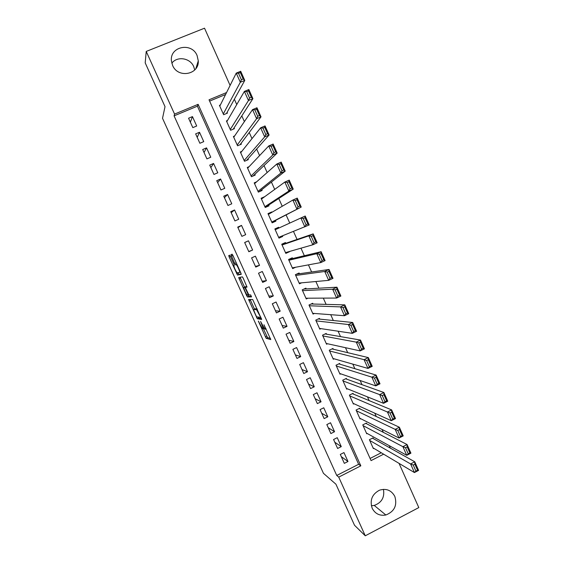 <?xml version="1.0" encoding="UTF-8"?>
<svg xmlns="http://www.w3.org/2000/svg" width="564" height="564" viewBox="0 0 564 564"><rect width="100%" height="100%" fill="white"/><g stroke="black" fill="none" stroke-linecap="round" stroke-linejoin="round"><path stroke-width="0.85" d="M258.333 321.078L266.166 338.301L270.776 339.584L263.98 324.772C265.2 327.571 265.623 329.052 265.263 329.221L264.699 329.031L260.575 321.459L261.696 324.356C262.894 327.106 263.325 328.565 262.972 328.734L262.429 328.551L258.333 321.078M171.816 63.203C177.209 55.857 190.209 57.937 193.727 66.644L194.721 69.964M197.083 55.519L198.281 60.834C199.254 74.744 177.85 78.643 172.591 65.403L171.414 60.778C169.693 46.403 191.781 41.969 197.083 55.519M383.435 489.34C384.782 497.307 381.715 502.672 374.235 505.429L371.345 505.746M394.828 496.433C397.416 505.365 394.419 511.555 385.846 514.995C379.699 516.06 375.145 513.811 372.177 508.249C369.631 500.197 372.071 494.184 379.494 490.194C386.291 488.156 391.402 490.236 394.828 496.433M230.5 256.557L229.661 255.203L228.737 255.591L229.196 257.078L237.5 275.056L241.23 274.315L240.779 272.814L232.974 255.57L232.121 254.188L230.951 254.674L234.709 263.473L235.477 264.819L236.365 264.763C237.395 265.559 240.384 272.49 239.672 272.426L237.091 272.877C235.181 269.994 234.095 267.491 233.841 265.376L234.215 265.263L233.764 263.776L230.5 256.557M399.044 463.368L418.805 507.586L365.268 535.8L354.516 525.26L335.933 484.215L323.447 473.323L162.524 118.299L165.019 106.659L145.195 62.858L146.231 51.43L204.52 28.2L230.105 85.432M365.268 535.8L338.731 477.116L360.826 465.829L198.119 104.326L174.565 114.09L146.231 51.43M336.736 475.466L358.633 464.292L197.414 106.173L174.079 115.853L336.736 475.466L338.731 477.116M174.079 115.853L174.565 114.09M248.604 299.449L257.318 318.78L261.661 319.443L252.679 299.498L248.604 299.449M246.637 295.585L238.685 277.558L242.379 276.861L243.253 278.285L247.025 287.118L245.439 287.273L245.876 288.726L248.844 294.909L250.663 294.916L251.53 296.918L247.49 296.988L246.637 295.585L247.97 294.972M220.369 104.974L219.438 105.362L223.633 114.718L227.454 113.11L227.109 112.335M227.489 120.492L226.425 120.943L230.613 130.27L234.427 128.655L234.074 127.88M234.624 135.959L233.397 136.481L237.571 145.787L241.371 144.165L241.025 143.39M241.822 151.356L240.349 151.984L244.515 161.269L248.308 159.633L247.956 158.858M249.112 166.662L247.286 167.452L251.438 176.715L255.224 175.066L254.879 174.297M256.62 181.827L254.209 182.877L258.347 192.12L262.119 190.463L261.781 189.694M264.678 196.702L261.111 198.274L265.242 207.489L269.007 205.825L268.661 205.056M271.911 212.304L271.756 211.958L268.189 214.059M271.756 211.958L267.999 213.629L272.123 222.829L275.874 221.151L275.528 220.383M278.947 228.004L278.616 227.271L274.887 228.998M282.458 235.844L282.726 236.436L278.905 237.945M289.466 251.481L285.574 252.827M285.8 243.303L285.462 242.541L281.725 244.233L285.828 253.391L289.558 251.692M292.631 258.545L292.293 257.783L288.564 259.482L292.66 268.619L295.663 267.237M299.442 273.744L299.103 272.983L295.388 274.696L299.47 283.805L301.592 282.825M306.238 288.909L305.899 288.148L302.191 289.875L306.266 298.962L307.909 298.201M313.02 304.038L312.682 303.284L308.98 305.018L313.048 314.085L314.388 313.457M319.781 319.132L319.45 318.378L315.755 320.126L319.816 329.172L320.937 328.636M326.535 334.191L326.196 333.437L322.516 335.192L326.563 344.223L327.536 343.758M333.268 349.215L332.929 348.467L329.263 350.23L333.303 359.233L334.156 358.824M339.986 364.203L339.648 363.456L335.989 365.232L340.022 374.214L340.776 373.847M346.684 379.156L346.352 378.409L342.7 380.199L346.719 389.16L347.41 388.822M353.374 394.081L353.036 393.334L349.398 395.131L353.409 404.071L354.03 403.761M360.043 408.963L359.712 408.223L356.081 410.028L360.079 418.946L360.65 418.664M366.699 423.818L366.367 423.07L362.744 424.889L366.734 433.786L367.263 433.526M340.303 454.436L344.329 463.361L347.981 461.507L343.962 452.582L340.303 454.436M333.571 439.525L337.61 448.479L341.276 446.632L337.244 437.685L333.571 439.525M326.831 424.586L330.878 433.554L334.551 431.721L330.511 422.753L326.831 424.586M320.07 409.605L324.131 418.601L327.811 416.775L323.757 407.786L320.07 409.605M313.295 394.596L317.363 403.605L321.057 401.794L316.996 392.784L313.295 394.596M306.506 379.544L310.581 388.582L314.282 386.777L310.214 377.746L306.506 379.544M299.695 364.464L303.784 373.516L307.493 371.725L303.418 362.673L299.695 364.464M292.878 349.342L296.974 358.422L300.69 356.638L296.601 347.565L292.878 349.342M286.04 334.191L290.143 343.286L293.872 341.509L289.776 332.422L286.04 334.191M279.18 318.998L283.297 328.121L287.041 326.352L282.931 317.243L279.18 318.998M272.313 303.777L276.438 312.914L280.188 311.159L276.064 302.029L272.313 303.777M265.425 288.514L269.557 297.672L273.321 295.931L269.19 286.773L265.425 288.514M258.516 273.216L262.662 282.395L266.434 280.668L262.295 271.488L258.516 273.216M251.6 257.882L255.753 267.089L259.532 265.362L255.386 256.169L251.6 257.882M244.663 242.513L248.83 251.734L252.616 250.028L248.463 240.807L244.663 242.513M237.712 227.102L241.886 236.351L245.685 234.652L241.519 225.41L237.712 227.102M230.739 211.662L234.927 220.933L238.734 219.241L234.561 209.977L230.739 211.662M223.753 196.18L227.948 205.472L231.769 203.794L227.581 194.509L223.753 196.18M216.752 180.663L220.954 189.976L224.789 188.313L220.587 178.999L216.752 180.663M209.73 165.111L213.946 174.445L217.789 172.788L213.58 163.461L209.73 165.111M202.695 149.516L206.917 158.879L210.774 157.229L206.558 147.881L202.695 149.516M195.645 133.887L199.875 143.27L203.738 141.635L199.515 132.258L195.645 133.887M196.695 126.005L192.458 116.607L188.573 118.221L192.817 127.626L196.695 126.005M390.323 448.126L389.287 445.68M383.323 432.348L382.025 429.451M376.237 416.493L374.757 413.179M369.124 400.595L367.46 396.866M362.003 384.662L360.149 380.517M354.855 368.68L352.817 364.118M347.699 352.669L345.471 347.685M340.515 336.609L338.097 331.209M333.317 320.514L330.716 314.684M326.105 304.377L323.306 298.123M318.871 288.204L315.882 281.521M311.617 271.989L308.438 264.868M304.349 255.732L300.972 248.181M297.059 239.432L293.491 231.444M289.741 223.062L286.096 214.905M282.233 206.262L278.764 198.507M274.703 189.419L271.411 182.059M267.153 172.535L264.037 165.576M259.581 155.601L256.648 149.051M251.988 138.631L249.239 132.484M244.381 121.612L241.815 115.874M236.753 104.552L234.37 99.222M225.6 94.484L209.611 101.111M370.09 458.447L381.25 452.751M373.34 438.63L373.008 437.89L369.399 439.716L373.375 448.599L373.869 448.345M282.726 236.436L278.983 238.128L274.865 228.949L278.616 227.271M390.373 448.105L392.861 449.543M226.566 92.538L209.025 99.807L371.063 460.605L383.64 454.175M358.633 464.292L360.826 465.829M197.414 106.173L198.119 104.326M347.981 461.507L341.312 456.678M341.276 446.632L334.797 442.239M334.551 431.721L328.269 427.766M327.811 416.775L321.72 413.257M321.057 401.794L315.156 398.72M314.282 386.777L308.586 384.154M307.493 371.725L301.994 369.547M300.69 356.638L295.388 354.911M293.872 341.509L288.768 340.24M287.041 326.352L282.134 325.534M280.188 311.159L275.479 310.799M273.321 295.931L268.817 296.029M266.434 280.668L262.133 281.217M259.532 265.362L255.436 266.384M248.463 240.807L244.691 242.569M252.616 250.028L248.724 251.509M241.519 225.41L237.952 227.637M234.561 209.977L231.198 212.677M227.581 194.509L224.43 197.682M220.587 178.999L217.648 182.651M213.58 163.461L210.851 167.586M206.558 147.881L204.034 152.484M199.515 132.258L197.203 137.348M192.458 116.607L190.357 122.177M263.296 328.586L267.576 337.632L270.48 338.428M258.086 317.067L258.791 318.152L261.456 318.533M250.134 299.449L254.491 309.135M256.134 315.882L256.74 316.883L260.476 317.384L260.187 316.397L256.599 309.728L253.899 309.41C253.581 309.65 254.019 311.131 255.21 313.845L256.134 315.882M255.238 308.79L257.106 308.882M244.515 287.118L240.546 278.348L239.122 279.004M240.137 277.284L240.546 278.348M251.389 296.276L248.907 296.333L247.49 296.988M243.838 287.428C243.112 287.302 246.087 294.133 247.088 294.901L248.167 294.965L247.737 293.534L244.783 287.379L243.838 287.428L245.22 286.794M246.341 286.857L244.713 287.344M245.262 286.773L246.151 286.681M248.075 294.972L248.907 296.333M231.959 255.95L230.923 254.702M232.523 254.688L236.767 263.945M238.036 272.8L238.995 274.435L241.216 273.963M369.73 440.456L410.592 463.939L414.759 461.789L418.601 470.397L414.434 472.554L373.044 447.858M372.487 438.157L414.759 461.789L414.9 464.186L413.229 465.046L415.922 471.095L417.593 470.228L414.9 464.186M415.922 471.095L414.434 472.554L410.592 463.939L413.229 465.046M417.593 470.228L418.601 470.397M363.075 425.63L402.893 446.681L407.074 444.538L410.923 453.167L406.743 455.317L366.403 433.046M365.803 423.352L407.074 444.538L407.187 446.892L405.509 447.745L408.216 453.808L409.887 452.948L407.187 446.892M408.216 453.808L406.743 455.317L402.893 446.681L405.509 447.745M409.887 452.948L410.923 453.167M356.413 410.768L395.174 429.373L399.368 427.244L403.225 435.901L399.037 438.031L359.747 418.206M359.099 408.526L399.368 427.244L399.46 429.549L397.775 430.402L400.489 436.48L402.167 435.619L399.46 429.549M400.489 436.48L399.037 438.031L395.174 429.373L397.775 430.402M402.167 435.619L403.225 435.901M349.736 395.879L387.426 412.016L391.635 409.908L395.505 418.58L391.303 420.702L353.078 403.33M352.366 393.665L391.635 409.908L391.705 412.157L390.02 413.003L392.734 419.101L394.419 418.248L391.705 412.157M392.734 419.101L391.303 420.702L387.426 412.016L390.02 413.003M394.419 418.248L395.505 418.58M343.039 380.947L379.664 394.617L383.887 392.516L387.764 401.216L383.548 403.323L346.388 388.413M345.612 378.775L383.887 392.516L383.936 394.722L382.244 395.561L384.965 401.674L386.657 400.828L383.936 394.722M384.965 401.674L383.548 403.323L379.664 394.617L382.244 395.561M386.657 400.828L387.764 401.216M336.327 365.98L371.88 377.168L376.118 375.081L380.002 383.809L375.779 385.896L339.683 373.467M338.823 363.858L376.118 375.081L376.139 377.238L374.44 378.077L377.175 384.204L378.867 383.365L376.139 377.238M377.175 384.204L375.779 385.896L371.88 377.168L374.44 378.077M378.867 383.365L380.002 383.809M329.602 350.984L364.076 359.67L368.327 357.604L372.226 366.346L367.982 368.426L332.964 358.485M331.999 348.912L368.327 357.604L368.327 359.705L366.621 360.537L369.364 366.678L371.063 365.846L368.327 359.705M369.364 366.678L367.982 368.426L364.076 359.67L366.621 360.537M371.063 365.846L372.226 366.346M322.855 335.947L356.251 342.129L360.509 340.071L364.422 348.841L360.163 350.907L326.232 343.469M325.132 333.951L360.509 340.071L360.488 342.129L358.782 342.954L361.524 349.109L363.23 348.284L360.488 342.129M361.524 349.109L360.163 350.907L356.251 342.129L358.782 342.954M363.23 348.284L364.422 348.841M316.094 320.881L348.404 324.54L352.676 322.495L356.596 331.287L352.331 333.338L319.478 328.417M318.195 318.97L352.676 322.495L352.627 324.497L350.914 325.315L353.67 331.498L355.383 330.673L352.627 324.497M353.67 331.498L352.331 333.338L348.404 324.54L350.914 325.315M355.383 330.673L356.596 331.287M309.326 305.773L340.529 306.894L344.823 304.87L348.749 313.69L344.47 315.72L312.71 313.33M311.173 303.989L344.823 304.87L344.752 306.823L343.032 307.634L345.795 313.831L347.509 313.013L344.752 306.823M345.795 313.831L344.47 315.72L340.529 306.894L343.032 307.634M347.509 313.013L348.749 313.69M302.53 290.636L332.64 289.212L336.941 287.196L340.882 296.037L336.588 298.06L305.928 298.208M304.003 289.036L336.941 287.196L336.849 289.099L335.122 289.903L337.892 296.114L339.613 295.31L336.849 289.099M337.892 296.114L336.588 298.06L332.64 289.212L335.122 289.903M339.613 295.31L340.882 296.037M295.726 275.458L324.73 271.474L329.045 269.472L333 278.341L328.685 280.35L299.132 283.05M296.551 274.16L329.045 269.472L328.925 271.326L327.198 272.13L329.975 278.355L331.702 277.551L328.925 271.326M329.975 278.355L328.685 280.35L324.73 271.474L327.198 272.13M331.702 277.551L333 278.341M288.902 260.244L316.792 253.687L321.12 251.699L325.09 260.596L320.768 262.584L292.314 267.858M288.578 259.518L321.12 251.699L320.979 253.504L319.245 254.301L322.03 260.547L323.764 259.743L320.979 253.504M322.03 260.547L320.768 262.584L316.792 253.687L319.245 254.301M323.764 259.743L325.09 260.596M282.063 245.002L308.839 235.851L313.182 233.884L317.158 242.795L312.823 244.776L285.49 252.63M281.908 244.649L313.182 233.884L313.013 235.632L311.272 236.422L314.063 242.682L315.805 241.893L313.013 235.632M314.063 242.682L312.823 244.776L308.839 235.851L311.272 236.422M315.805 241.893L317.158 242.795M275.211 229.717L305.216 216.012L309.199 224.951L278.637 237.359M306.076 224.775L304.849 226.918L300.859 217.972L303.277 218.494L306.076 224.775L307.824 223.986L305.025 217.711L303.277 218.494M307.824 223.986L309.199 224.951M305.025 217.711L305.216 216.012M271.876 222.279L301.225 207.058L271.777 222.061M268.344 214.398L292.864 200.037L297.228 198.098L301.225 207.058L299.822 206.036L297.017 199.741L295.261 200.523L298.067 206.819L299.822 206.036M298.067 206.819L296.861 209.011L292.864 200.037L295.261 200.523M297.017 199.741L297.228 198.098M265.172 207.326L293.231 189.116L288.853 191.055L264.897 206.72M261.456 199.043L284.841 182.052L289.219 180.127L293.231 189.116L291.792 188.031L288.979 181.721L287.224 182.496L290.037 188.806L291.792 188.031M290.037 188.806L288.853 191.055L284.841 182.052L287.224 182.496M288.979 181.721L289.219 180.127M259.172 191.76L285.208 171.125L280.823 173.049L258.002 191.351M254.554 183.653L276.797 164.025L281.189 162.115L285.208 171.125L283.748 169.983L280.928 163.652L279.159 164.42L281.986 170.751L283.748 169.983M281.986 170.751L280.823 173.049L276.797 164.025L279.159 164.42M280.928 163.652L281.189 162.115M253.095 175.989L277.171 153.084L272.764 154.987L251.093 175.94M247.631 168.22L268.725 145.942L273.138 144.046L277.171 153.084L275.676 151.878L272.849 145.533L271.08 146.295L273.914 152.647L275.676 151.878M273.914 152.647L272.764 154.987L268.725 145.942L271.08 146.295M272.849 145.533L273.138 144.046M246.637 160.352L269.106 134.993L264.685 136.883L244.17 160.493M240.694 152.759L260.638 127.809L265.066 125.927L269.106 134.993L267.583 133.724L264.749 127.365L262.972 128.12L265.813 134.486L267.583 133.724M265.813 134.486L264.685 136.883L260.638 127.809L262.972 128.12M264.749 127.365L265.066 125.927M240.003 144.751L261.019 116.854L256.585 118.729L237.225 145.011M233.743 137.256L252.531 109.627L256.965 107.759L261.019 116.854L259.468 115.521L256.627 109.141L254.843 109.888L257.692 116.276L259.468 115.521M257.692 116.276L256.585 118.729L252.531 109.627L254.843 109.888M256.627 109.141L256.965 107.759M233.256 129.149L252.912 98.658L248.463 100.519L230.26 129.494M226.777 121.718L244.395 91.396L248.851 89.542L252.912 98.658L251.332 97.269L248.477 90.867L246.694 91.615L249.549 98.016L251.332 97.269M249.549 98.016L248.463 100.519L244.395 91.396L246.694 91.615M248.477 90.867L248.851 89.542M226.446 113.54L244.776 80.419L240.32 82.259L223.288 113.935M219.791 106.145L236.238 73.116L240.708 71.275L244.776 80.419L243.176 78.967L240.313 72.544L238.523 73.285L241.385 79.707L243.176 78.967M241.385 79.707L240.32 82.259L236.238 73.116L238.523 73.285M240.313 72.544L240.708 71.275M264.065 328.227L263.085 328.685M266.13 328.819L265.383 329.172M267.625 337.667L266.215 338.329M266.744 336.207L265.341 336.87M258.791 318.152L257.374 318.815M257.388 316.975L256.514 317.384M250.437 300.196L249.02 300.852M260.871 317.201L260.498 317.377M257.254 309.206L256.387 309.608M255.323 308.748L253.899 309.41M246.884 286.604L245.439 287.273M248.696 294.725L248.188 294.958M231.938 255.908L231.395 256.155M234.243 265.193L233.841 265.376M240.44 272.074L239.693 272.412M236.936 264.319L236.161 264.671M236.901 264.241L235.555 264.854M236.161 262.817L234.709 263.473M232.869 255.534L231.409 256.197M238.995 274.435L237.571 275.084M238.156 273.075L236.732 273.723M230.472 256.5L229.196 257.078M198.281 60.834L195.842 68.646M385.846 514.995L374.235 505.429M267.576 337.632L266.166 338.301M258.728 318.117L257.318 318.78M257.332 309.389L256.599 309.728M246.221 286.716L244.783 287.379M248.844 296.297L247.427 296.953M237.007 264.474L236.365 264.763M236.873 264.185L235.477 264.819M238.924 274.407L237.5 275.056"/></g></svg>

